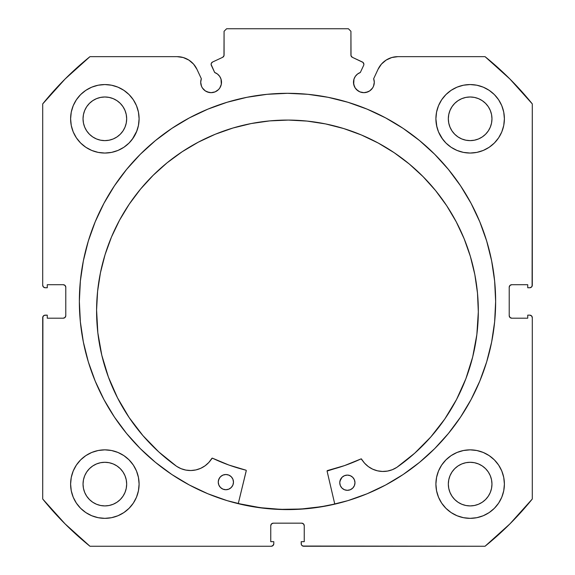 <?xml version="1.0" encoding="UTF-8"?>
<svg xmlns="http://www.w3.org/2000/svg" width="575" height="575" viewBox="0 0 575 575"><rect width="100%" height="100%" fill="white"/><g stroke="black" fill="none" stroke-linecap="round" stroke-linejoin="round"><path stroke-width="0.86" d="M223.682 56.4L224.077 55.042A2.537 2.537 0 0 1 222.618 57.335L212.585 62.014A2.537 2.537 0 0 0 211.356 65.385L214.676 72.493A10.4 10.4 0 0 1 221.512 82.268L221.03 79.142L219.636 76.302L217.443 74.017L214.676 72.493L211.126 64.422L211.277 63.444L212.585 62.014L222.618 57.335L223.977 55.746L224.077 31.287L226.615 28.75L348.385 28.75L350.923 31.287L351.023 55.746L352.382 57.335L363.012 62.409L363.882 64.314A2.537 2.537 0 0 1 363.644 65.385L360.324 72.493L357.557 74.017L355.364 76.302L353.97 79.142L353.683 84.295L355.242 88.047L356.529 89.621L359.907 91.878L363.889 92.668L367.863 91.878L369.668 90.915L372.535 88.047L373.498 86.25L374.289 82.268A10.4 10.4 0 0 1 363.889 92.668A10.4 10.4 0 0 1 353.488 82.268L354.279 86.25M386.134 60.087L381.433 64.12L378.048 69.302L373.664 78.71A10.4 10.4 0 0 1 374.289 82.268L373.664 78.71L378.048 69.302L381.433 64.12L386.134 60.087L391.776 57.529L397.907 56.652L485.041 56.652L509.924 79.027L532.299 103.917L532.299 285.214L531.552 287.011L529.762 287.752L527.735 287.752L527.735 284.711L511.75 284.711L509.953 285.452L509.213 287.248L509.213 315.661L509.953 317.45L511.75 318.198L527.735 318.198L527.735 315.15L529.762 315.15L531.552 315.891L532.299 317.688L532.299 498.992L509.924 523.875L485.041 546.25L303.737 546.25L301.94 545.51L301.393 544.683L301.199 541.686L304.24 541.686L304.24 525.701L303.499 523.911L301.702 523.164L273.298 523.164L271.501 523.911L270.76 525.701L270.76 541.686L273.801 541.686L273.801 543.713L273.06 545.51L271.263 546.25L89.959 546.25L65.076 523.875L42.701 498.992L42.701 317.688L42.895 316.717L44.268 315.344L47.265 315.15L47.265 318.198L63.25 318.198L65.047 317.45L65.787 315.661L65.787 287.248L65.047 285.452L63.25 284.711L47.265 284.711L47.265 287.752L45.238 287.752L43.448 287.011L42.701 285.214L42.701 103.917L65.076 79.027L89.959 56.652L177.093 56.652L183.224 57.529L188.866 60.087L193.567 64.12L196.952 69.302L201.336 78.71L200.711 82.268L201.502 86.25L202.465 88.047L205.333 90.915L207.137 91.878L211.111 92.668L215.093 91.878L218.471 89.621L219.758 88.047L221.318 84.295L221.512 82.268A10.4 10.4 0 0 1 211.111 92.668A10.4 10.4 0 0 1 201.336 78.71L196.952 69.302L193.567 64.12L188.866 60.087L183.224 57.529L177.093 56.652L89.959 56.652A314.561 314.561 0 0 0 42.701 103.917L42.701 285.214A2.537 2.537 0 0 0 45.238 287.752L47.265 287.752L47.265 284.711L63.25 284.711A2.537 2.537 0 0 1 65.787 287.248L65.047 285.452M79.357 301.451A208.143 208.143 0 0 1 287.5 93.308A208.143 208.143 0 0 1 495.643 301.451L494.637 281.053L491.639 260.849L486.68 241.033L479.794 221.799L471.062 203.334L460.561 185.818L448.392 169.409L434.678 154.272L419.542 140.559L403.14 128.39L385.617 117.889L367.152 109.157L347.918 102.271L328.109 97.312L307.898 94.314L287.5 93.308L267.102 94.314L246.891 97.312L227.082 102.271L207.848 109.157L189.383 117.889L171.86 128.39L155.458 140.559L140.322 154.272L126.608 169.409L114.439 185.818L103.938 203.334L95.206 221.799L88.32 241.033L83.361 260.849L80.363 281.053L79.357 301.451L80.363 321.856L83.361 342.06L88.32 361.869L95.206 381.103L103.938 399.567L114.439 417.091L126.608 433.493L140.322 448.629L155.458 462.35L171.86 474.519L189.383 485.02L207.848 493.753L227.082 500.631L246.891 505.598L267.102 508.595L287.5 509.594L307.898 508.595L328.109 505.598L347.918 500.631L367.152 493.753L385.617 485.02L403.14 474.519L419.542 462.35L434.678 448.629L448.392 433.493L460.561 417.091L471.062 399.567L479.794 381.103L486.68 361.869L491.639 342.06L494.637 321.856L495.643 301.451A208.143 208.143 0 0 1 287.5 509.594A208.143 208.143 0 0 1 79.357 301.451M435.9 484.1A34.248 34.248 0 0 1 470.149 449.851A34.248 34.248 0 0 1 504.39 484.1A34.248 34.248 0 0 1 470.149 518.348A34.248 34.248 0 0 1 435.9 484.1L436.562 490.777L438.509 497.202L441.672 503.125L445.934 508.314L451.123 512.577L457.039 515.739L463.464 517.687L470.149 518.348L476.826 517.687L483.252 515.739L489.174 512.577L494.363 508.314L498.618 503.125L501.788 497.202L503.736 490.777L504.39 484.1L503.736 477.415L501.788 470.997L498.618 465.074L494.363 459.885L489.174 455.623L483.252 452.46L476.826 450.512L470.149 449.851L463.464 450.512L457.039 452.46L451.123 455.623L445.934 459.885L441.672 465.074L438.509 470.997L436.562 477.415L435.9 484.1L436.562 490.777M139.1 484.1A34.248 34.248 0 0 1 104.851 518.348A34.248 34.248 0 0 1 70.61 484.1L71.264 490.777L73.212 497.202L76.382 503.125L80.637 508.314L85.826 512.577L91.748 515.739L98.174 517.687L104.851 518.348L111.536 517.687L117.961 515.739L123.877 512.577L129.066 508.314L133.328 503.125L136.491 497.202L138.438 490.777L139.1 484.1L138.438 477.415L136.491 470.997L133.328 465.074L129.066 459.885L123.877 455.623L117.961 452.46L111.536 450.512L104.851 449.851L98.174 450.512L91.748 452.46L85.826 455.623L80.637 459.885L76.382 465.074L73.212 470.997L71.264 477.415L70.61 484.1A34.248 34.248 0 0 1 104.851 449.851A34.248 34.248 0 0 1 139.1 484.1L138.438 490.777M501.788 131.912L503.736 125.487L504.39 118.802A34.248 34.248 0 0 1 470.149 153.051A34.248 34.248 0 0 1 435.9 118.802L436.562 125.487L438.509 131.912L441.672 137.835L445.934 143.024L451.123 147.279L457.039 150.442L463.464 152.397L470.149 153.051L476.826 152.397L483.252 150.442L489.174 147.279L494.363 143.024L498.618 137.835L501.788 131.912L503.736 125.487L504.39 118.802L503.736 112.125L501.788 105.699L498.618 99.777L494.363 94.587L489.174 90.333L483.252 87.163L476.826 85.215L470.149 84.561L463.464 85.215L457.039 87.163L451.123 90.333L445.934 94.587L441.672 99.777L438.509 105.699L436.562 112.125L435.9 118.802L436.863 126.881M139.1 118.802A34.248 34.248 0 0 1 104.851 153.051A34.248 34.248 0 0 1 70.61 118.802L71.264 125.487L73.212 131.912L76.382 137.835L80.637 143.024L85.826 147.279L91.748 150.442L98.174 152.397L104.851 153.051L111.536 152.397L117.961 150.442L123.877 147.279L129.066 143.024L133.328 137.835L136.491 131.912L138.438 125.487L139.1 118.802L138.438 112.125L136.491 105.699L133.328 99.777L129.066 94.587L123.877 90.333L117.961 87.163L111.536 85.215L104.851 84.561L98.174 85.215L91.748 87.163L85.826 90.333L80.637 94.587L76.382 99.777L73.212 105.699L71.264 112.125L70.61 118.802A34.248 34.248 0 0 1 104.851 84.561A34.248 34.248 0 0 1 139.1 118.802L138.438 125.487M126.248 123.064L126.673 118.802A21.814 21.814 0 0 1 104.851 140.623A21.814 21.814 0 0 1 83.037 118.802A21.814 21.814 0 0 1 104.851 96.988A21.814 21.814 0 0 1 126.673 118.802L126.248 123.064L125.005 127.154L122.993 130.928L120.283 134.234L116.977 136.943L113.203 138.963L109.106 140.199L104.851 140.623L100.596 140.199L96.507 138.963L92.733 136.943L89.427 134.234L86.71 130.928L84.698 127.154L83.454 123.064L83.037 118.802L83.454 114.547L84.698 110.458L86.71 106.684L89.427 103.378L92.733 100.668L96.507 98.648L100.596 97.405L104.851 96.988L109.106 97.405L113.203 98.648L116.977 100.668L120.283 103.378L122.993 106.684L125.005 110.458L126.248 114.547L126.673 118.802L126.248 114.547M491.546 123.064L491.963 118.802A21.814 21.814 0 0 1 470.149 140.623A21.814 21.814 0 0 1 448.327 118.802A21.814 21.814 0 0 1 470.149 96.988A21.814 21.814 0 0 1 491.963 118.802L491.546 123.064L490.302 127.154L488.29 130.928L485.573 134.234L482.267 136.943L478.493 138.963L474.404 140.199L470.149 140.623L465.894 140.199L461.797 138.963L458.023 136.943L454.717 134.234L452.007 130.928L449.995 127.154L448.752 123.064L448.327 118.802L448.752 114.547L449.995 110.458L452.007 106.684L454.717 103.378L458.023 100.668L461.797 98.648L465.894 97.405L470.149 96.988L474.404 97.405L478.493 98.648L482.267 100.668L485.573 103.378L488.29 106.684L490.302 110.458L491.546 114.547L491.963 118.802L491.546 114.547M126.248 488.355L126.673 484.1A21.814 21.814 0 0 1 104.851 505.914A21.814 21.814 0 0 1 83.037 484.1A21.814 21.814 0 0 1 104.851 462.286A21.814 21.814 0 0 1 126.673 484.1L126.248 488.355L125.005 492.444L122.993 496.218L120.283 499.524L116.977 502.241L113.203 504.253L109.106 505.497L104.851 505.914L100.596 505.497L96.507 504.253L92.733 502.241L89.427 499.524L86.71 496.218L84.698 492.444L83.454 488.355L83.037 484.1L83.454 479.845L84.698 475.748L86.71 471.982L89.427 468.675L92.733 465.958L96.507 463.946L100.596 462.702L104.851 462.286L109.106 462.702L113.203 463.946L116.977 465.958L120.283 468.675L122.993 471.982L125.005 475.748L126.248 479.845L126.673 484.1L126.248 479.845M491.546 488.355L491.963 484.1A21.814 21.814 0 0 1 470.149 505.914A21.814 21.814 0 0 1 448.327 484.1A21.814 21.814 0 0 1 470.149 462.286A21.814 21.814 0 0 1 491.963 484.1L491.546 488.355L490.302 492.444L488.29 496.218L485.573 499.524L482.267 502.241L478.493 504.253L474.404 505.497L470.149 505.914L465.894 505.497L461.797 504.253L458.023 502.241L454.717 499.524L452.007 496.218L449.995 492.444L448.752 488.355L448.327 484.1L448.752 479.845L449.995 475.748L452.007 471.982L454.717 468.675L458.023 465.958L461.797 463.946L465.894 462.702L470.149 462.286L474.404 462.702L478.493 463.946L482.267 465.958L485.573 468.675L488.29 471.982L490.302 475.748L491.546 479.845L491.963 484.1L491.546 479.845M224.077 55.042L224.077 31.287L226.615 28.75L348.385 28.75L350.923 31.287L350.923 55.042A2.537 2.537 0 0 0 352.382 57.335L362.415 62.014A2.537 2.537 0 0 1 363.644 65.385L360.324 72.493A10.4 10.4 0 0 0 353.488 82.268M362.415 62.014L363.012 62.409M355.242 88.047L358.11 90.915M359.907 91.878L363.889 92.668M365.916 92.467L369.668 90.915L372.535 88.047L373.498 86.25M374.088 84.295L374.289 82.268M378.048 69.302A21.907 21.907 0 0 1 397.907 56.652L485.041 56.652A314.561 314.561 0 0 1 532.299 103.917L532.105 286.185M509.953 285.452L509.213 287.248A2.537 2.537 0 0 1 511.75 284.711L527.735 284.711L527.735 287.752L529.762 287.752A2.537 2.537 0 0 0 532.299 285.214M509.213 315.661L509.953 317.45L511.75 318.198A2.537 2.537 0 0 1 509.213 315.661L509.213 287.248M511.75 318.198L527.735 318.198L527.735 315.15L529.762 315.15A2.537 2.537 0 0 1 532.299 317.688L532.299 498.992A314.561 314.561 0 0 1 485.041 546.25L302.766 546.056M304.24 525.701L303.499 523.911L301.702 523.164A2.537 2.537 0 0 1 304.24 525.701L304.24 541.686L301.199 541.686L301.199 543.713A2.537 2.537 0 0 0 303.737 546.25M273.298 523.164L271.501 523.911L270.76 525.701A2.537 2.537 0 0 1 273.298 523.164L301.702 523.164M273.607 544.683L272.234 546.056M270.76 525.701L270.76 541.686L273.801 541.686L273.801 543.713A2.537 2.537 0 0 1 271.263 546.25L89.959 546.25L65.076 523.875M89.959 546.25A314.561 314.561 0 0 1 42.701 498.992L42.895 316.717M63.25 318.198L65.047 317.45L65.787 315.661A2.537 2.537 0 0 1 63.25 318.198L47.265 318.198L47.265 315.15L45.238 315.15A2.537 2.537 0 0 0 42.701 317.688M64.22 284.905L63.25 284.711M202.465 88.047L205.333 90.915L209.084 92.467M211.111 92.668L215.093 91.878L218.471 89.621L219.758 88.047L221.318 84.295L221.03 79.142M211.277 63.444L211.787 62.603M350.923 55.042L351.318 56.4M71.264 490.777L73.212 497.202M91.748 452.46L85.826 455.623M71.264 125.487L73.212 131.912M91.748 150.442L98.174 152.397M132.272 139.322L136.907 130.87M91.748 87.163L85.826 90.333M438.509 131.912L442.728 139.322M476.826 152.397L483.252 150.442M491.869 145.281L494.363 143.024M489.174 90.333L483.252 87.163L476.826 85.215M491.869 510.571L494.363 508.314M501.788 497.202L503.736 490.777M489.174 455.623L483.252 452.46L476.826 450.512M117.961 150.442L123.877 147.279M435.9 118.802A34.248 34.248 0 0 1 470.149 84.561A34.248 34.248 0 0 1 504.39 118.802M138.438 477.415L136.491 470.997M441.672 503.125L442.958 504.922M123.877 90.333L125.027 91.13M125.005 110.458L122.993 106.684L120.283 103.378L116.977 100.668L113.203 98.648M109.106 97.405L104.851 96.988L100.596 97.405M96.507 98.648L92.733 100.668L89.427 103.378L86.71 106.684L84.698 110.458M83.454 114.547L83.037 118.802L83.454 123.064M84.698 127.154L86.71 130.928L89.427 134.234L92.733 136.943L96.507 138.963M100.596 140.199L104.851 140.623L109.106 140.199M113.203 138.963L116.977 136.943L120.283 134.234L122.993 130.928L125.005 127.154M490.302 110.458L488.29 106.684L485.573 103.378L482.267 100.668L478.493 98.648M474.404 97.405L470.149 96.988L465.894 97.405M461.797 98.648L458.023 100.668L454.717 103.378L452.007 106.684L449.995 110.458M448.752 114.547L448.327 118.802L448.752 123.064M449.995 127.154L452.007 130.928L454.717 134.234L458.023 136.943L461.797 138.963M465.894 140.199L470.149 140.623L474.404 140.199M478.493 138.963L482.267 136.943L485.573 134.234L488.29 130.928L490.302 127.154M133.328 503.125L132.042 504.922M123.877 455.623L124.725 456.205M125.005 475.748L122.993 471.982L120.283 468.675L116.977 465.958L113.203 463.946M109.106 462.702L104.851 462.286L100.596 462.702M96.507 463.946L92.733 465.958L89.427 468.675L86.71 471.982L84.698 475.748M83.454 479.845L83.037 484.1L83.454 488.355M84.698 492.444L86.71 496.218L89.427 499.524L92.733 502.241L96.507 504.253M100.596 505.497L104.851 505.914L109.106 505.497M113.203 504.253L116.977 502.241L120.283 499.524L122.993 496.218L125.005 492.444M490.302 475.748L488.29 471.982L485.573 468.675L482.267 465.958L478.493 463.946M474.404 462.702L470.149 462.286L465.894 462.702M461.797 463.946L458.023 465.958L454.717 468.675L452.007 471.982L449.995 475.748M448.752 479.845L448.327 484.1L448.752 488.355M449.995 492.444L452.007 496.218L454.717 499.524L458.023 502.241L461.797 504.253M465.894 505.497L470.149 505.914L474.404 505.497M478.493 504.253L482.267 502.241L485.573 499.524L488.29 496.218L490.302 492.444M65.787 287.248L65.787 315.661M80.363 321.856L83.361 342.06M155.458 462.35L158.111 464.485M177.093 56.652A21.907 21.907 0 0 1 196.952 69.302M334.758 504.031A208.013 208.013 0 0 1 238.273 503.556L260.382 507.689L280.729 509.357L301.142 509.019L321.418 506.683L334.758 504.031L321.418 506.683M327.082 471.054A0.51 0.51 0 0 1 327.47 470.558L344.518 465.599L360.963 458.929A173.765 173.765 0 0 1 327.47 470.558L327.082 471.054A0.51 0.51 0 0 0 327.096 471.169L334.787 504.153L327.096 471.169A0.51 0.51 0 0 1 327.082 471.054L344.518 465.599L361.143 458.879L364.593 463.206L368.338 466.598L372.679 469.171L377.459 470.81L382.468 471.45L387.5 471.076L392.358 469.689L396.836 467.36L414.697 453.208L430.747 437.029L444.755 419.053L456.514 399.539L465.865 378.76L472.679 357.018L476.848 334.614L478.321 311.873A190.871 190.871 0 0 1 396.836 467.36L414.697 453.208M354.976 482.748A7.612 7.612 0 0 1 347.329 490.324A7.612 7.612 0 0 1 339.76 482.677L340.321 485.588L341.96 488.067L344.425 489.728L347.329 490.324L350.247 489.756L352.727 488.118L354.387 485.659L354.976 482.748L354.416 479.838L352.777 477.358L350.319 475.698L347.408 475.101L344.49 475.669L342.017 477.308L340.35 479.766L339.76 482.677A7.612 7.612 0 0 1 347.408 475.101A7.612 7.612 0 0 1 354.976 482.748M233.479 482.159A7.612 7.612 0 0 1 225.831 489.735A7.612 7.612 0 0 1 218.256 482.087L218.823 484.998L220.462 487.478L222.92 489.138L225.831 489.735L228.749 489.167L231.222 487.528L232.882 485.07L233.479 482.159L232.911 479.241L231.279 476.768L228.814 475.101L225.903 474.512L222.992 475.079L220.513 476.711L218.852 479.176L218.256 482.087A7.612 7.612 0 0 1 225.903 474.512A7.612 7.612 0 0 1 233.479 482.159M96.586 310.011A190.871 190.871 0 0 1 288.384 120.074A190.871 190.871 0 0 1 478.321 311.873L477.494 293.157L474.835 274.62L470.372 256.428L464.147 238.762L456.219 221.785L446.667 205.678L435.584 190.577L423.071 176.64L409.256 163.99L394.263 152.756L378.249 143.053L361.352 134.96L343.749 128.563L325.601 123.927L307.086 121.088L288.384 120.074L269.668 120.901L251.131 123.56L232.94 128.024L215.273 134.248L198.296 142.176L182.189 151.728L167.088 162.811L153.151 175.325L140.501 189.139L129.267 204.132L119.564 220.146L111.471 237.044L105.074 254.646L100.438 272.794L97.599 291.309L96.586 310.011L97.836 332.767L101.789 355.206L108.388 377.02L117.537 397.886L129.109 417.515L142.938 435.627L158.829 451.964L176.554 466.289A190.871 190.871 0 0 1 96.586 310.011L97.599 291.309M129.109 417.515L142.938 435.627L158.829 451.964L176.554 466.289L181.01 468.661L185.854 470.091L190.886 470.522L195.895 469.926L200.689 468.33L205.059 465.808L208.833 462.451L212.326 458.153L228.886 465.038L245.884 470.163A0.51 0.51 0 0 1 246.258 470.774L238.244 503.678L246.265 470.58M195.895 469.926L200.689 468.33L205.059 465.808L208.833 462.451L211.852 458.404A0.51 0.51 0 0 1 212.506 458.203A173.765 173.765 0 0 0 245.884 470.163L246.064 470.249M472.679 357.018L476.848 334.614M435.584 190.577L423.071 176.64L409.256 163.99M394.263 152.756L378.249 143.053M343.749 128.563L325.601 123.927L307.086 121.088L288.384 120.074L269.668 120.901M251.131 123.56L232.94 128.024M198.296 142.176L182.189 151.728L167.088 162.811M101.789 355.206L108.388 377.02L117.537 397.886M185.854 470.091L190.886 470.522M176.554 466.289L176.561 466.275A24.919 24.919 0 0 0 211.852 458.404L212.139 458.174M212.506 458.203L228.886 465.038M361.33 458.9L364.593 463.206L368.338 466.598L372.679 469.171L377.459 470.81M387.5 471.076L392.358 469.689M233.342 480.671L232.911 479.241M227.391 474.662L225.903 474.512M219.564 477.861L218.414 480.599M221.612 488.427L222.92 489.138M228.749 489.167L230.065 488.47M231.222 487.528L232.882 485.07M347.408 475.101L344.49 475.669M342.017 477.308L339.911 481.189M343.11 489.023L344.425 489.728M350.247 489.756L351.569 489.059M353.675 486.975L354.387 485.659M396.829 467.353L396.836 467.36A24.919 24.919 0 0 1 361.618 459.13A0.51 0.51 0 0 0 360.963 458.929"/></g></svg>

